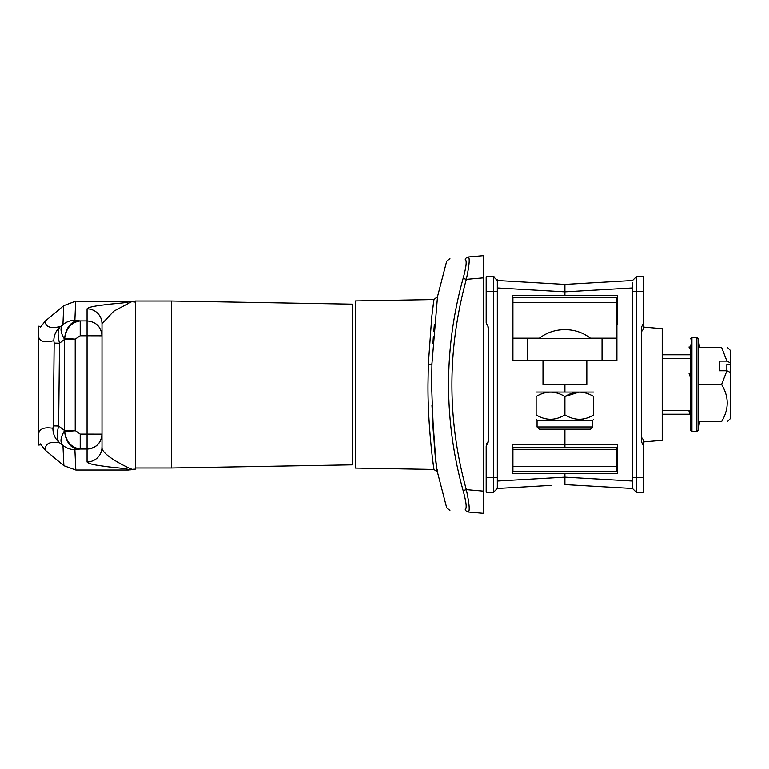 <?xml version="1.0" encoding="UTF-8"?>
<svg xmlns="http://www.w3.org/2000/svg" width="769" height="769" viewBox="0 0 769 769"><rect width="100%" height="100%" fill="white"/><g stroke="black" fill="none" stroke-linecap="round" stroke-linejoin="round"><path stroke-width="1.15" d="M428.314 404.629C429.621 444.059 434.927 475.771 433.86 468.83C433.293 465.61 427.679 424.565 427.987 384.5L428.314 364.371L431.736 317.011L433.947 299.554L355.461 300.919L355.461 468.081L433.947 469.446L437.465 472.022M432.755 460.544L433.764 468.167M463.121 490.603C466.264 502.042 466.975 508.328 465.255 509.453C440.512 507.232 440.512 507.232 465.255 509.453A3.71 3.653 95 0 0 468.417 512.019C469.946 510.635 469.244 503.176 466.312 489.642L463.121 490.603C453.431 455.681 448.577 420.307 448.577 384.5C448.577 348.693 453.431 313.319 463.121 278.397C466.264 266.949 466.975 260.662 465.255 259.547C440.512 261.768 440.512 261.768 465.255 259.547A3.71 3.653 -95 0 1 468.417 256.981L483.586 255.654L483.586 277.849L466.312 279.358L463.121 278.397M483.586 499.629L483.586 492.198M483.586 269.371L483.586 276.802L483.586 269.371M468.417 512.019C443.713 509.857 443.713 509.857 468.417 512.019L483.586 513.346L483.586 277.849M483.586 491.151L466.312 489.642C447.116 419.874 447.116 349.78 466.312 279.358C469.244 265.805 469.946 258.346 468.417 256.981C443.713 259.143 443.713 259.143 468.417 256.981M468.254 499.629L468.619 501.965M464.909 497.706L465.168 498.927M465.264 499.417L466.024 503.916M431.947 405.321C434.956 451.595 436.782 473.742 437.426 471.762C435.091 462.227 433.149 433.139 431.62 384.5L431.947 363.679L437.513 296.613L433.947 299.554L433.764 300.852M433.283 304.38L432.207 312.896M432.899 343.532L433.351 336.726M433.774 331.314L434.389 324.201M437.321 470.955L437.09 469.167M436.763 466.6L436.379 463.524M435.936 459.795L435.437 455.335M434.908 450.192L434.379 444.761M433.283 431.255L432.793 423.834M466.033 265.055L465.216 269.823M101.998 324.114L101.998 336.409L101.998 323.768L113.783 311.166L131.845 301.583L130.951 301.41L135.354 302.13M171.516 301.006L171.516 467.994L352.317 464.841L352.317 304.159L171.516 301.006L135.354 301.006L135.354 469.128L132.028 469.35C122.723 465.466 100.768 453.96 101.998 447.068L101.998 447.481M135.354 469.128L135.354 467.994L171.516 467.994M64.692 431.563L75.218 430.755L75.208 339.321L64.644 339.331L64.702 338.273C66.172 328.046 71.344 322.259 80.207 320.904L87.06 320.904C96.135 321.788 101.114 326.758 101.998 335.813L101.998 434.139C101.114 443.184 96.135 448.154 87.06 449.038L80.207 449.038C71.325 447.645 66.153 441.819 64.692 431.563L64.644 430.563L75.208 430.553L80.207 434.101L80.207 449.038L77.832 449.221A18.677 13.188 -94.5 0 1 64.625 430.602A18.677 13.188 -94.5 0 1 64.625 430.563L58.636 426.026L53.292 425.882L54.166 343.08L59.511 343.224C57.406 334.592 57.713 329.017 60.443 326.517C50.475 328.824 45.4 327.017 45.227 321.077L40.334 327.363M40.324 443.886L45.217 450.173C45.092 443.626 49.87 441.166 59.54 442.79L62.943 445.366L63.875 465.716L75.823 470.032L74.881 449.663A18.677 18.619 177.4 0 1 62.943 445.366C59.857 442.348 60.415 437.426 64.606 430.602L64.615 339.331C60.472 332.756 59.915 327.854 62.923 324.624A18.677 18.629 2.4 0 1 74.872 320.317L77.823 320.731A18.677 13.188 94.2 0 0 64.615 339.331L59.511 343.224L58.627 426.064C56.493 434.716 56.8 440.291 59.54 442.79A18.677 18.562 -80.5 0 1 52.917 428.285C44.391 426.92 39.642 428.679 38.671 433.553M135.354 327.325L135.354 384.5M101.998 434.139L87.06 434.101L87.06 449.029A14.947 14.89 180 0 0 101.998 434.139L101.998 447.068A14.947 14.899 180 0 1 87.06 461.967L87.06 449.038M64.692 338.341L75.218 339.129L80.207 335.774L87.06 335.774L87.06 308.859A14.947 14.909 0 0 1 101.998 323.768L101.998 335.813L87.06 335.774L87.06 434.101L80.207 434.101M52.917 428.285L53.292 425.882M54.166 343.08L53.83 340.667A18.677 18.543 -103.1 0 1 60.443 326.517L62.923 324.624L63.721 305.668L75.67 301.16L131.566 301.535M53.83 340.667C45.035 342.743 40.007 341.657 38.777 337.389M45.227 321.077L63.721 305.668M80.207 335.774L80.207 320.904L77.823 320.731M132.297 469.58L128.356 470.032C130.72 468.561 110.313 467.437 103.402 466.158C93.193 464.861 87.743 463.457 87.06 461.967L87.06 461.967M130.692 469.849L131.72 469.667M63.875 465.716L45.217 450.173M75.823 470.032L128.356 470.032M87.06 308.859C87.791 307.446 93.472 306.11 104.103 304.88C110.621 303.668 133.941 302.64 127.962 301.16M643.643 327.085L643.643 322.836L643.643 327.085L662.215 328.699L662.215 440.301L643.643 441.915L643.643 473.627L643.643 446.164L641.423 441.694L641.423 327.306L643.643 322.836L643.643 276.802L636.223 276.802L632.512 280.512L564.917 284.405L497.322 280.512L497.322 284.165L497.322 280.512L493.611 276.802L494.755 276.984M662.215 354.788L690.437 354.788L690.437 344.945L690.437 430.179L691.927 431.669L691.927 337.331L690.437 338.821M690.437 358.508L662.215 358.508M662.215 410.492L690.437 410.492M690.081 414.212L662.215 414.212M585.344 449.74L544.49 449.74L585.344 449.74M616.911 449.336L616.911 471.647L512.923 471.647L512.923 449.74L616.911 449.74L512.923 449.336L616.911 449.336L616.911 447.693M616.911 449.74L616.911 471.647L512.923 471.647L512.923 449.74M544.49 471.647L585.344 471.647L544.49 471.647M512.923 447.693L512.923 449.336M565.321 384.625L543.001 384.625L543.001 360.863L586.824 360.863L586.824 384.625L565.321 384.625M497.322 484.835L497.322 477.347L497.322 488.488L551.392 485.374M497.303 488.2L497.312 486.2M497.322 488.488L493.611 492.198L493.611 276.802L486.181 276.802L486.181 322.836L488.411 327.306L488.411 441.694L488.411 327.306L487.786 326.969M589.246 485.998L632.512 488.488L632.503 484.835L632.503 488.488L564.917 484.595L564.917 473.685L564.917 477.164L497.322 481.048L497.322 284.165L497.322 291.653L486.181 291.653M497.322 481.048L497.322 287.952L564.917 291.836L564.917 295.315L564.917 284.405L551.392 283.626M512.923 324.278L512.183 324.278L512.183 295.315L512.183 321.307L512.923 321.307M512.183 473.685L512.183 444.722L564.917 444.722L564.917 447.693L512.183 447.693L512.183 473.685L617.651 473.685L617.651 444.722L564.917 444.722L564.917 429.189L564.917 447.693L617.651 447.693L617.651 473.685M564.917 392.055L564.917 384.625L564.917 392.055M616.911 321.307L617.651 321.307L617.651 295.315L512.183 295.315M497.255 279.791L497.322 280.512M488.411 441.694L486.181 446.164L486.181 477.347L486.181 446.164L486.623 443.588L487.786 442.031M486.181 492.198L493.611 492.198L486.181 492.198L486.181 477.347L497.322 477.347L497.322 291.653M690.437 373.08L688.957 373.08L690.437 377.223L690.437 373.08M690.437 347.011L688.957 347.011L690.437 349.549L690.437 347.011M698.627 347.357L698.627 384.5L698.627 347.357L721.591 347.357C729.079 347.357 729.079 347.357 721.591 347.357C729.079 347.357 729.079 347.357 721.591 347.357L726.916 361.103L730.55 362.939L730.55 350.577L727.339 347.357M690.437 424.055L690.437 414.212M727.339 421.643L730.55 418.423L730.55 372.59L726.916 370.754L721.591 384.5C729.079 396.775 729.079 409.146 721.591 421.643C729.079 421.643 729.079 421.643 721.591 421.643C729.079 421.643 729.079 421.643 721.591 421.643L698.627 421.643L698.627 384.5L721.591 384.5M730.55 362.939L730.55 364.516L726.84 364.516L726.84 370.754M730.55 364.516L730.55 372.59M726.916 370.754L719.409 370.754L719.409 361.103L719.409 370.754M719.409 361.103L726.916 361.103M690.437 411.723L688.957 411.723L690.437 414.981L690.437 411.723M632.503 295.373L632.503 473.627M564.917 484.595L564.917 477.164L632.503 481.048M643.643 276.802L636.223 276.802L636.223 477.347L632.503 477.347L632.503 484.835L632.522 282.723M643.643 295.373L643.643 328.892L643.643 291.653L632.503 291.653L632.503 284.165L632.503 287.952L564.917 291.836L564.917 284.405M632.503 488.488L636.223 492.198L632.503 488.488M617.651 295.315L617.651 324.278L616.911 324.278M578.432 283.626L632.512 280.512M641.423 372.609L641.423 331.766L643.643 328.892M643.643 440.108L643.643 446.164L643.643 440.108L641.423 437.234L641.423 396.391M643.643 477.347L636.223 477.347L636.223 492.198L643.643 492.198L643.643 441.915M527.774 360.488L512.923 360.488L512.923 338.571L527.774 338.571L527.774 360.488L602.05 360.488L602.05 338.571L616.911 338.571L616.911 360.488L602.05 360.488M616.911 355.345L616.911 360.488M602.05 338.571L527.774 338.571M512.923 360.488L512.923 338.177L539.434 338.177M590.4 338.177L616.911 338.177L616.911 297.353L512.923 297.353L512.923 338.177M512.923 297.353L616.911 297.353M585.344 297.353L544.49 297.353M547.23 429.189L577.779 429.189M582.604 429.189L579.768 429.189M537.06 420.278L537.06 426.968L592.764 426.968L592.764 420.278L537.06 420.278L536.137 419.355M593.697 414.895C584.19 420.701 574.597 420.701 564.917 414.895C555.314 420.701 545.721 420.701 536.137 414.895C536.137 420.701 536.137 420.701 536.137 414.895C536.137 420.701 536.137 420.701 536.137 414.895L536.137 396.516C536.137 390.71 536.137 390.71 536.137 396.516C536.137 390.71 536.137 390.71 536.137 396.516C545.721 390.71 555.314 390.71 564.917 396.516C574.424 390.71 584.017 390.71 593.697 396.516C593.697 390.71 593.697 390.71 593.697 396.516C593.697 390.71 593.697 390.71 593.697 396.516L593.697 414.895C593.697 420.701 593.697 420.701 593.697 414.895C593.697 420.701 593.697 420.701 593.697 414.895M592.764 426.968L590.544 429.189L539.29 429.189L537.06 426.968M536.137 392.055L593.697 392.065M579.192 392.065L564.917 396.516L564.917 414.895M579.768 419.345L583.267 418.99M66.74 431.399L66.74 430.563M40.815 326.421L38.45 326.21L38.45 445.049L40.815 444.838M431.947 363.679A3.71 0.875 1.8 0 1 428.314 364.371M74.881 449.663L77.832 449.221M74.872 320.317L75.67 301.16M616.911 466.504L512.923 466.504M699.636 421.643L698.089 430.438L698.089 338.562L696.618 337.331L691.927 337.331M698.089 430.438L696.618 431.669L696.618 337.331M616.911 302.496L512.923 302.496M437.513 472.387L446.683 507.79L449.913 510.395M437.513 296.613L446.683 261.21L449.913 258.605M538.915 338.571C546.423 332.717 554.939 329.747 564.456 329.661M590.909 338.571C583.402 332.717 574.895 329.747 565.369 329.661M696.618 431.669L691.927 431.669M699.636 347.357L698.089 338.562M592.764 420.278L593.697 419.355"/></g></svg>

